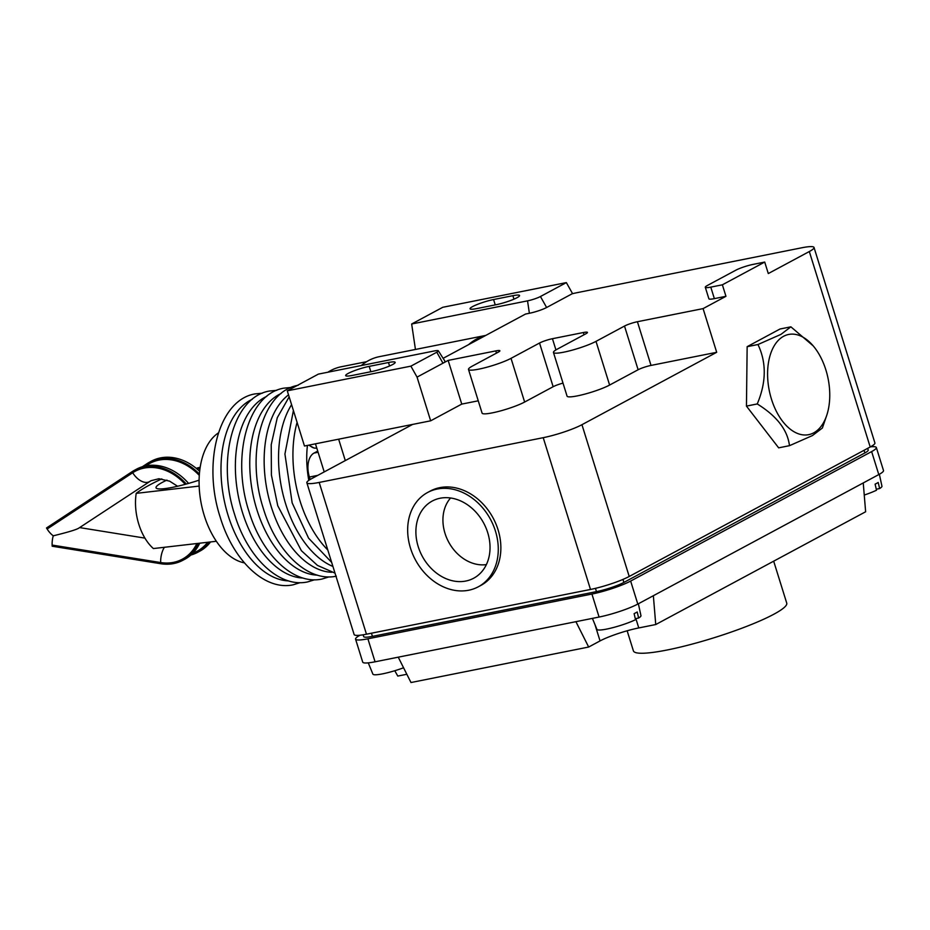 <?xml version="1.0" encoding="UTF-8"?>
<svg xmlns="http://www.w3.org/2000/svg" width="930" height="930" viewBox="0 0 930 930"><rect width="100%" height="100%" fill="white"/><g stroke="black" fill="none" stroke-linecap="round" stroke-linejoin="round"><path stroke-width="1.4" d="M150.056 481.263A15.822 9.533 -123.3 0 1 149.811 481.426A15.822 9.533 -123.3 0 1 149.37 481.694A15.822 9.533 -123.3 0 1 132.699 472.742L47.139 529.007L46.5 527.973L132.06 471.708A51.104 40.711 61.8 0 1 134.536 470.231L136.478 469.185A51.104 40.711 61.8 0 1 188.581 483.402M199.671 543.306A51.104 40.711 61.8 0 1 187.325 557.744A51.104 40.711 61.8 0 1 184.861 559.221L182.908 560.267A51.104 40.711 61.8 0 1 160.727 563.72L52.185 546.224L52.138 545.073A15.822 8.161 99.2 0 1 53.254 535.82C67.367 532.379 75.818 529.856 78.608 528.252L151.02 480.705L158.937 478.741L169.597 481.159L177.595 486.25M134.536 470.231A51.104 40.711 61.8 0 1 186.291 484.042M198.113 543.492A51.104 40.711 61.8 0 1 185.384 558.791A51.104 40.711 61.8 0 1 182.908 560.267M142.337 466.744L146.963 463.698A51.104 40.711 61.8 0 1 149.439 462.222L151.381 461.175A51.104 40.711 61.8 0 1 199.648 471.359M210.506 541.981A51.104 40.711 61.8 0 1 202.229 549.735A51.104 40.711 61.8 0 1 199.752 551.211L197.811 552.257A51.104 40.711 61.8 0 1 190.941 555.001M149.439 462.222A51.104 40.711 61.8 0 1 199.392 474.091M209.215 542.144A51.104 40.711 61.8 0 1 200.287 550.781A51.104 40.711 61.8 0 1 197.811 552.257M47.139 529.007A15.822 9.533 56.7 0 0 53.254 535.82M410.479 548.119A53.533 42.652 61.8 0 1 427.626 492.482A53.533 42.652 61.8 0 1 495.458 531.146A53.533 42.652 61.8 0 1 478.299 586.795A53.533 42.652 61.8 0 1 410.479 548.119M427.626 492.482L430.218 491.087A53.533 42.652 61.8 0 1 498.05 529.751A53.533 42.652 61.8 0 1 480.891 585.4L478.299 586.795M486.378 564.615A39.42 31.411 61.8 0 1 445.005 533.355A39.42 31.411 61.8 0 1 450.573 497.992M487.727 532.692A43.803 34.898 61.8 0 1 477.567 575.705A43.803 34.898 61.8 0 1 418.198 546.584A43.803 34.898 61.8 0 1 436.472 499.212A43.803 34.898 61.8 0 1 487.727 532.692M757.253 403.934A61.81 36.305 78.7 0 0 757.264 403.957L746.453 406.119A61.81 36.305 -101.3 0 1 746.453 406.085L757.253 403.934C766.332 382.358 766.576 362.561 757.962 344.53L780.979 334.358L790.86 326.837L780.049 328.988L747.15 346.669L757.962 344.507A61.81 36.305 78.7 0 0 757.962 344.53L747.15 346.692A61.81 36.305 -101.3 0 1 747.15 346.669M826.921 414.768A51.092 30.016 78.7 0 0 813.146 345.821A51.092 30.016 78.7 0 0 783.63 336.276A51.092 30.016 78.7 0 0 771.47 399.179A51.092 30.016 78.7 0 0 813.715 432.845A51.092 30.016 78.7 0 0 826.921 414.768L822.387 427.998A61.81 36.305 78.7 0 1 822.376 428.009L812.495 435.542L789.477 445.691A61.81 36.305 78.7 0 0 789.477 445.691C787.582 430.009 776.841 416.094 757.264 403.957M308.807 480.368A75.818 44.535 -101.3 0 1 307.435 445.424M244.404 562.871A68.134 40.025 -101.3 0 1 216.353 541.272A68.134 40.025 -101.3 0 1 204.263 515.557A68.134 40.025 -101.3 0 1 199.16 486.076L136.21 493.365A118.11 16.845 162.7 0 1 161.774 478.892M216.353 541.272L153.392 548.561A43.443 25.517 -101.3 0 1 138.791 524.195A43.443 25.517 -101.3 0 1 136.21 493.365M199.101 480.171A39.037 5.568 162.7 0 1 156.31 488.192A39.037 5.568 162.7 0 1 162.332 482.368A39.037 5.568 162.7 0 1 166.935 480.101M627.146 630.784L633.4 650.872A80.306 11.451 -17.3 0 0 667.31 649.965A80.306 11.451 -17.3 0 0 747.673 625.983A80.306 11.451 -17.3 0 0 786.734 603.105L773.679 561.185M403.562 667.775A23.052 3.29 162.7 0 1 382.625 673.843A23.052 3.29 162.7 0 1 372.907 674.145L368.268 662.858M638.364 603.768L640.956 615.672A23.052 3.29 162.7 0 1 638.631 618.032L637.213 611.963A23.61 3.371 -17.3 0 1 634.109 613.637L635.527 619.706A23.052 3.29 162.7 0 1 606.651 629.087A23.052 3.29 162.7 0 1 596.932 629.389L592.41 618.38M315.456 443.819L324.21 471.917M638.631 618.032L635.295 618.694M864.249 495.062A23.052 3.29 162.7 0 0 876.513 490.215L875.095 484.158A23.61 3.371 -17.3 0 0 878.199 482.484L879.629 488.552L876.281 489.215M879.35 474.277L881.942 486.192A23.052 3.29 162.7 0 1 879.629 488.552M345.309 460.583L338.648 439.193L345.297 460.594M197.253 469.185A39.037 5.568 162.7 0 1 200.02 468.406M196.184 468.29L200.183 467.267M199.16 486.076A68.134 40.025 -101.3 0 1 218.445 432.892M310.167 479.496L309.399 477.044A19.472 11.439 -101.3 0 1 314.038 453.073L317.723 451.097M366.629 361.689L341.229 366.757A107.066 62.891 78.7 0 0 327.895 372.221M478.252 400.807L461.757 404.097L430.66 420.813L304.47 446.016L287.277 390.833L318.374 374.116L434.252 350.97A9.73 1.383 -17.3 0 1 438.344 350.819L445.028 361.328A12.997 1.848 162.7 0 1 442.959 363.2L448.144 360.41L495.771 350.901A9.73 1.383 -17.3 0 1 499.887 350.784A9.73 1.383 -17.3 0 1 498.317 352.133L472.405 366.06A24.331 3.476 162.7 0 0 468.488 369.443L482.089 413.129A24.331 3.476 162.7 0 0 499.05 411.304A24.331 3.476 162.7 0 0 524.636 402.039L511.023 358.341A24.331 3.476 162.7 0 1 485.437 367.606A24.331 3.476 162.7 0 1 468.488 369.443M361.235 365.56A109.508 64.321 -101.3 0 1 379.382 356.655L485.797 335.404M411.665 324L442.761 307.295L566.358 282.604L540.446 296.519A9.73 1.383 -17.3 0 1 527.543 300.855L411.665 324L415.443 349.448M870.492 446.83A29.202 4.162 162.7 0 1 876.339 447.539A29.202 4.162 162.7 0 1 871.631 451.585L630.645 581.064A29.202 4.162 162.7 0 1 591.922 594.049L367.896 638.805A29.202 4.162 162.7 0 1 355.562 639.131A29.202 4.162 162.7 0 1 359.98 635.237M363.142 634.806L363.7 636.608A20.681 2.953 -17.3 0 0 372.43 636.364L596.456 591.62A20.681 2.953 -17.3 0 0 623.89 582.424L864.877 452.933A20.681 2.953 -17.3 0 0 868.202 450.062L867.667 448.353M655.743 624.542L638.771 627.936A29.202 4.162 -17.3 0 0 600.048 640.921L588.667 647.036L575.914 621.682L599.083 617.043A29.202 4.162 -17.3 0 0 637.806 604.07L653.36 595.712L655.743 624.542L865.632 511.767L863.249 482.937L878.792 474.579A29.202 4.162 -17.3 0 0 883.5 470.534L876.339 447.539M355.562 639.131L362.723 662.137A29.202 4.162 -17.3 0 0 375.057 661.8L398.238 657.173L410.99 682.527L588.667 647.036M406.84 674.273L397.784 676.075L394.773 670.728M398.238 657.173L575.914 621.682M653.36 595.712L863.249 482.937M790.86 326.837A61.81 36.305 78.7 0 1 790.884 326.837L813.146 345.821M778.666 447.853A61.81 36.305 -101.3 0 1 778.654 447.842L789.465 445.679L778.666 447.853L746.453 406.119M746.453 406.085L747.15 346.692M540.446 296.519L546.619 307.505L572.136 293.787A29.202 4.162 162.7 0 1 577.67 292.555L801.695 247.799A29.202 4.162 162.7 0 1 814.029 247.473A29.202 4.162 162.7 0 1 809.321 251.53L768.296 273.56L764.716 262.062L722.378 284.812L710.787 287.126A12.997 1.848 162.7 0 1 705.3 287.277A12.997 1.848 162.7 0 1 707.393 285.475L735.897 270.165A12.997 1.848 162.7 0 1 753.137 264.387L764.716 262.062M319.188 482.438L366.467 634.202A29.202 4.162 -17.3 0 1 354.132 634.539L306.853 482.763A29.202 4.162 162.7 0 0 319.188 482.438L543.225 437.681A29.202 4.162 162.7 0 0 581.948 424.696L716.693 352.296L703.08 308.609L725.958 296.31L722.378 284.812M366.467 634.202L590.492 589.457A29.202 4.162 -17.3 0 0 629.215 576.472L870.201 446.993A29.202 4.162 -17.3 0 0 874.909 442.936L814.029 247.473M306.853 482.763A29.202 4.162 162.7 0 1 311.562 478.706L412.618 424.417M572.578 293.682L566.358 282.604M703.08 308.609L637.41 321.722A9.73 1.383 -17.3 0 0 624.507 326.058L596.002 341.368A24.331 3.476 162.7 0 1 570.416 350.633A24.331 3.476 162.7 0 1 553.455 352.458A24.331 3.476 162.7 0 1 557.384 349.087L585.877 333.765A9.73 1.383 -17.3 0 0 587.446 332.417A9.73 1.383 -17.3 0 0 583.343 332.533L552.443 338.706A9.73 1.383 -17.3 0 0 539.528 343.031L511.023 358.341M562.999 383.114A9.73 1.383 -17.3 0 0 553.141 386.717L524.636 402.039M716.693 352.296L651.023 365.42A9.73 1.383 -17.3 0 0 638.12 369.745L609.615 385.055A24.331 3.476 162.7 0 1 584.028 394.332A24.331 3.476 162.7 0 1 567.068 396.157L553.455 352.458M725.958 296.31L714.368 298.635A12.997 1.848 162.7 0 1 708.881 298.774L705.3 287.277M468.557 344.658A109.508 64.321 -101.3 0 1 485.646 335.474M546.619 307.505A12.997 1.848 162.7 0 1 529.379 313.282L525.52 314.049L443.122 358.329M438.344 350.819A9.73 1.383 -17.3 0 1 436.798 352.214L410.886 366.141L287.277 390.833M369.187 366.374L388.496 362.514A15.822 2.255 162.7 0 1 395.18 362.34A15.822 2.255 162.7 0 1 387.485 366.839A15.822 2.255 162.7 0 1 371.663 371.57L352.342 375.429A15.822 2.255 162.7 0 1 345.669 375.604A15.822 2.255 162.7 0 1 353.365 371.093A15.822 2.255 162.7 0 1 369.187 366.374L370.861 371.733M410.886 366.141L417.047 377.115L442.959 363.2L436.798 352.214M493.574 299.541L512.883 295.694A15.822 2.255 162.7 0 1 519.556 295.507A15.822 2.255 162.7 0 1 511.872 300.018A15.822 2.255 162.7 0 1 496.039 304.738L476.73 308.597A15.822 2.255 162.7 0 1 470.045 308.772A15.822 2.255 162.7 0 1 477.741 304.273A15.822 2.255 162.7 0 1 493.574 299.541L495.237 304.9M430.66 420.813L417.047 377.115M461.757 404.097L448.144 360.41M164.285 547.41A15.822 8.161 99.2 0 0 160.681 562.557L52.138 545.073M196.8 543.643A49.883 39.746 61.8 0 1 184.744 557.756A49.883 39.746 61.8 0 1 160.681 562.557M199.299 475.416A49.883 39.746 61.8 0 0 147.603 464.733A12.171 7.335 -123.3 0 1 148.056 465.512M207.599 542.341A49.883 39.746 61.8 0 1 199.648 549.746A49.883 39.746 61.8 0 1 192.929 553.106M132.699 472.742A49.883 39.746 61.8 0 1 185.233 484.332M147.603 464.733L145.894 465.86M288.591 580.901A93.5 54.917 -101.3 0 1 228.083 515.348A93.5 54.917 -101.3 0 1 252.309 399.272M302.982 578.03A93.5 54.917 -101.3 0 1 242.474 512.476A93.5 54.917 -101.3 0 1 266.701 396.389M317.374 575.147A93.5 54.917 -101.3 0 1 256.854 509.605A93.5 54.917 -101.3 0 1 281.081 393.518M331.754 572.275A93.5 54.917 -101.3 0 1 271.246 506.734A93.5 54.917 -101.3 0 1 288.533 394.843M332.917 566.44A93.5 54.917 -101.3 0 1 285.638 503.851A93.5 54.917 -101.3 0 1 291.59 404.666M327.79 549.979A93.5 54.917 -101.3 0 1 300.03 500.979A93.5 54.917 -101.3 0 1 297.1 422.36M308.737 445.168L314.224 448.109L316.781 448.062A17.031 10.009 -101.3 0 1 309.33 445.052M317.793 475.358L309.399 477.044M318.083 452.271L314.038 453.073M635.864 618.59L638.771 627.936M594.991 624.669L600.048 640.921M591.922 594.049L599.083 617.043M367.896 638.805L375.057 661.8M630.645 581.064L637.806 604.07M871.631 451.585L878.792 474.579M864.051 450.294L864.877 452.933M581.948 424.696L629.215 576.472M809.321 251.53L870.201 446.993M543.225 437.681L590.492 589.457M371.442 633.214L372.43 636.364M622.949 579.413L623.89 582.424M595.444 588.353L596.456 591.62M496.469 353.133L495.771 350.901M553.141 386.717L539.528 343.031M555.931 349.913L552.443 338.706M584.04 334.765L583.343 332.533M609.615 385.055L596.002 341.368M638.12 369.745L624.507 326.058M651.023 365.42L637.41 321.722M714.368 298.635L710.787 287.126M527.543 300.855L529.379 313.282M389.577 365.99L388.496 362.514M513.965 299.158L512.883 295.694M79.62 527.589L144.941 538.121M262.353 393.192L255.018 393.901C218.318 400.028 202.473 463.396 220.212 517.254C233.105 560.162 264.492 591.038 293.159 584.807L300.204 582.645M276.745 390.321L269.409 391.03C232.709 397.145 216.853 460.513 234.593 514.383C247.496 557.291 278.884 588.155 307.539 581.936L314.596 579.774M291.137 387.438L283.801 388.159C247.101 394.274 231.245 457.641 248.984 511.512C261.888 554.408 293.264 585.284 321.931 579.065L328.988 576.902M298.193 385.287C261.493 391.402 245.636 454.77 263.376 508.64C276.28 551.537 307.656 582.413 336.323 576.182M289.16 396.854L277.28 417.71L271.223 444.68L271.409 475.067L277.768 505.757L301.401 550.711L317.467 565.405L334.998 573.113M293.415 410.525L284.929 454.003L292.16 502.886L308.574 538.145L331.661 562.394"/></g></svg>
